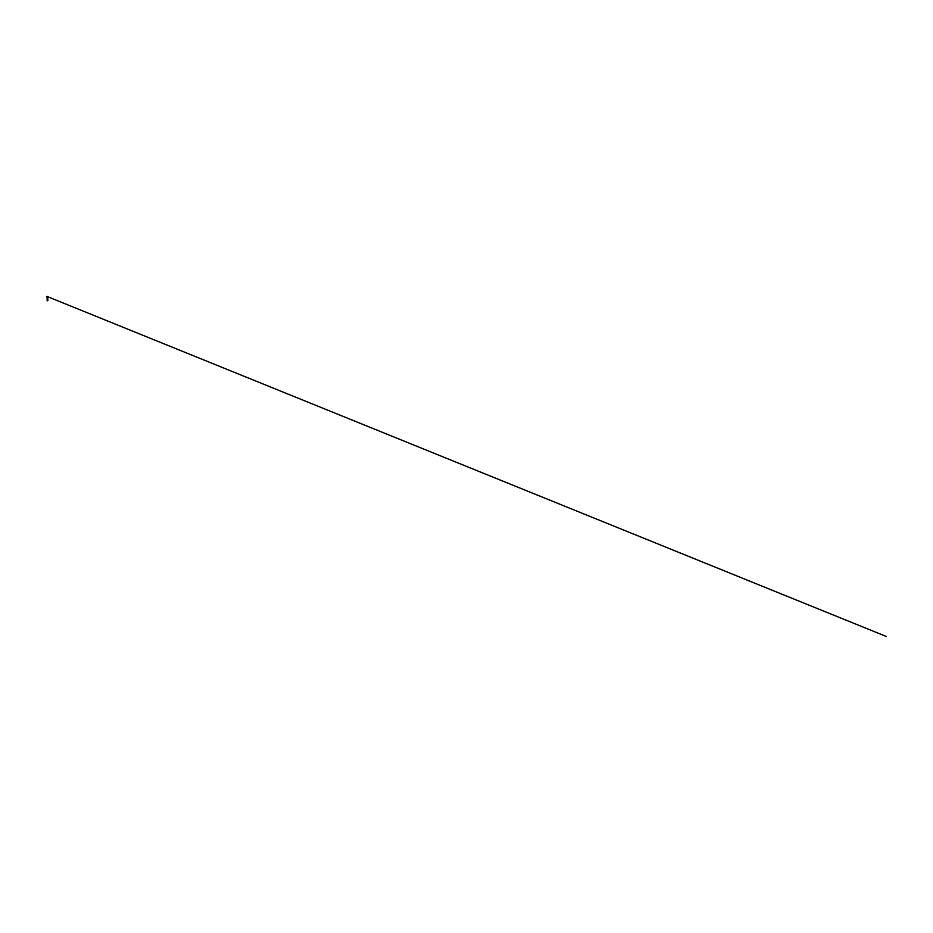 <?xml version="1.0" encoding="UTF-8"?>
<svg xmlns="http://www.w3.org/2000/svg" width="933" height="933" viewBox="0 0 933 933"><rect width="100%" height="100%" fill="white"/><g stroke="black" fill="none" stroke-linecap="round" stroke-linejoin="round"><path stroke-width="1.4" d="M47.583 296.531L47.14 296.507A0.805 0.805 0 0 0 46.79 296.857L46.778 296.857M47.513 300.764L47.466 297.359M47.513 300.566L47.513 297.627M47.233 300.811L47.898 300.391L47.245 300.204L47.781 297.347M47.513 300.461L47.513 298.035M47.513 300.216L47.186 298.047L47.84 297.907L47.128 298.07L47.758 297.895M47.175 300.508L47.898 300.123L47.128 300.263L47.84 299.82L47.21 300.006L47.513 298.303M47.735 297.37L47.128 297.522L47.77 297.429M47.816 299.061L47.128 299.166L47.84 298.735L47.245 297.849M47.805 299.808L47.128 299.983L47.525 299.528M47.163 300.274L47.816 299.878M47.781 299.621L47.128 299.715L47.758 299.54M47.221 299.68L47.781 298.957M47.163 298.362L47.816 297.965M47.245 299.481L47.863 299.283M47.221 299.131L47.898 299.026L47.245 299.376M47.163 299.458L47.781 299.236M47.513 297.044L46.65 297.032L47.513 297.032M48.236 296.857A0.805 0.805 0 0 0 47.886 296.507L47.513 296.507M48.364 297.044L46.662 297.044M47.268 296.542L886.35 636.493L47.21 296.531"/></g></svg>
